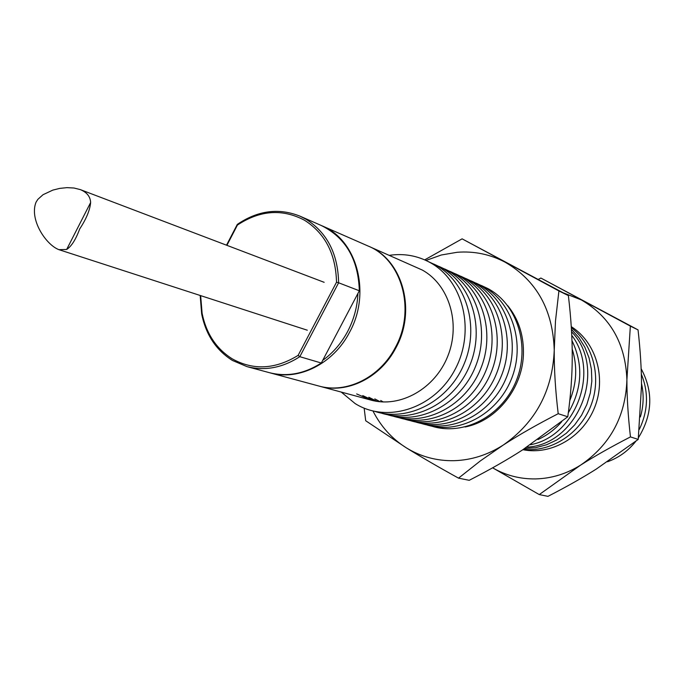 <?xml version="1.0" encoding="UTF-8"?>
<svg xmlns="http://www.w3.org/2000/svg" width="684" height="684" viewBox="0 0 684 684"><rect width="100%" height="100%" fill="white"/><g stroke="black" fill="none" stroke-linecap="round" stroke-linejoin="round"><path stroke-width="1.03" d="M398.746 417.616C431.322 428.064 471.054 407.296 485.828 370.899C500.936 334.647 487.581 291.11 457.314 274.797L450.192 271.445M465.034 426.978C497.046 421.019 523.705 387.05 523.457 351.85C523.397 333.989 518.147 318.599 507.733 305.671M458.536 478.142L469.215 480.313C489.582 469.865 507.314 459.759 522.422 450.012L567.78 416.778L558.204 413.7C537.068 424.55 518.754 434.998 503.244 445.062L480.39 460.879L458.536 478.142C438.153 466.881 420.754 456.784 406.339 447.849C420.78 456.698 436.648 460.982 453.937 460.691C471.267 460.178 487.701 454.971 503.244 445.062C535.546 422.481 552.544 390.863 554.237 350.208C552.946 309.903 536.615 280.577 505.228 262.246C490.163 254.294 474.132 250.968 457.143 252.285L441.308 254.995L425.987 260.45M424.687 259.869L462.11 238.844L558.913 290.939L555.485 321.01L554.237 350.208C554.1 369.351 555.417 390.521 558.204 413.7M567.78 416.778C570.704 395.865 572.192 376.114 572.243 357.535C572.346 338.965 571.063 318.317 568.378 295.591L462.11 238.844M372.985 411.024C380.911 426.559 392.026 438.829 406.339 447.849L365.701 420.737L364.153 408.151M568.378 295.591L558.913 290.939M530.433 444.745C575.577 436.366 599.988 371.839 571.756 335.348M639.309 429.39C648.133 410.913 648.8 392.505 641.336 374.157M341.231 392.069L355.099 403.543C387.11 423.789 434.537 408.493 454.92 369.711C475.799 331.218 463.359 280.354 429.783 262.382C417.163 255.585 403.688 253.242 389.358 255.337M356.663 393.941L370.976 400.106C400.268 408.28 435.118 388.7 447.883 355.928C460.93 323.276 449.029 284.612 422.208 270.009L368.693 246.283C402.611 259.843 416.736 310.451 395.874 347.865C380.475 377.79 347.019 394.164 319.445 386.186L319.103 386.101M362.785 395.617L374.028 400.833L362.785 395.617M537.949 439.564C547.029 435.443 554.972 429.466 561.778 421.652M568.318 412.811C582.255 388.666 583.469 364.589 571.969 340.598M392.992 416.128C425.722 426.636 465.676 405.732 480.553 369.086C495.772 332.595 482.365 288.776 451.953 272.386L444.771 269.009M380.672 400.491L383.271 401.97L380.672 400.491M607.546 461.751C618.755 457.75 628.203 450.91 635.881 441.231M638.411 437.769C652.57 414.692 653.476 391.675 641.139 368.702M387.161 414.615C420.044 425.2 460.229 404.141 475.209 367.257C490.531 330.509 477.081 286.416 446.515 269.932L439.282 266.529M374.789 398.883L380.176 401.764L374.789 398.883M404.424 419.087C436.854 429.466 476.355 408.835 491.026 372.686C506.04 336.673 492.728 293.419 462.615 277.191L455.544 273.865M640.386 416.975C643.627 405.792 644.003 394.642 641.506 383.536M79.703 228.926C75.77 239.571 71.427 246.411 66.664 249.455L58.944 249.677C46.067 244.898 29.061 219.53 36.047 202.173L37.894 199.309L43.015 194.718L52.805 190.118L59.756 188.391L66.904 187.647L73.966 188.014L80.267 189.588C86.885 192.298 90.339 196.607 90.63 202.524C89.92 210.202 86.278 219 79.703 228.926M381.244 413.093C414.29 423.738 454.706 402.543 469.788 365.393C485.23 328.397 471.729 284.014 441.009 267.453L433.716 264.024M368.83 397.259L377.098 401.388L368.83 397.259M523.491 449.328C550.842 452.44 579.767 434.066 590.779 405.92C601.92 377.833 593.379 344.377 571.328 327.687M410.041 420.54C442.309 430.852 481.596 410.357 496.165 374.447C511.076 338.674 497.815 295.693 467.839 279.542L460.828 276.242M431.775 426.166C463.453 436.221 501.876 416.265 516.061 381.279C530.57 346.429 517.497 304.508 488.094 288.682L481.297 285.467M321.848 225.746L368.043 246.001C401.987 259.561 416.111 310.211 395.241 347.652C379.825 377.594 346.352 393.984 318.77 386.007L270.069 372.857C298.6 381.116 333.416 363.785 349.567 332.27C371.421 292.846 356.971 239.751 321.848 225.746L321.489 225.592M357.929 293.445C357.347 306.757 353.944 319.385 347.711 331.355C341.367 343.248 333.04 352.918 322.711 360.365M298.113 355.381C275.31 369.377 253.371 370.548 232.295 358.878C216.324 348.84 206.26 333.638 202.105 313.272L200.668 295.941L200.215 295.924L201.669 313.982C205.893 334.724 216.144 350.208 232.415 360.442L246.975 366.624L269.308 372.652C286.964 377.115 304.303 373.909 321.309 363.024L359.331 290.768L338.614 282.783C337.999 253.849 327.149 232.68 306.064 219.273L299.934 216.144C278.739 207.714 257.868 210.467 237.305 224.395L237.416 225.07C260.065 210.133 282.458 208.535 304.594 220.291C325.156 233.372 335.793 254.012 336.519 282.21L298.113 355.381L299.814 356.689L338.614 282.783L336.519 282.21M246.975 366.624C264.888 371.147 282.509 367.838 299.814 356.689L321.309 363.024M226.908 245.342L237.416 225.07M237.305 224.395L226.515 245.188M359.331 290.768C358.305 259.253 345.574 237.476 321.129 225.429L299.934 216.144M421.045 423.387C453.013 433.571 491.864 413.35 506.237 377.901C520.943 342.599 507.784 300.156 478.09 284.168L471.19 280.919M522.927 449.696C551.364 455.459 583.119 437.033 594.712 407.262C606.52 377.568 595.935 342.137 571.26 326.644M375.259 411.537C408.451 422.259 449.106 400.909 464.299 363.512C479.843 326.259 466.3 281.586 435.434 264.93L428.073 261.476M539.257 494.583L547.952 496.353C566.318 486.914 582.426 477.817 596.277 469.079L638.223 439.41L630.46 436.914C611.47 446.678 594.883 456.057 580.699 465.052L539.257 494.583L492.617 467.813C505.741 475.406 520.002 479.108 535.435 478.92C551.398 478.535 566.48 473.909 580.699 465.052C610.214 444.865 625.612 416.445 626.903 379.8C625.492 343.428 610.29 316.795 581.306 299.908L563.402 292.88M538.419 279.311L540.882 278.046L630.357 326.106L626.903 379.8C626.903 397.071 628.083 416.103 630.46 436.914M638.223 439.41L641.515 385.75C641.506 368.941 640.344 350.328 638.044 329.885L540.882 278.046M638.044 329.885L630.357 326.106M426.44 424.79C458.271 434.904 496.9 414.812 511.179 379.603C525.791 344.522 512.675 302.345 483.126 286.442L476.269 283.21M526.783 447.174C578.39 445.01 608.033 368.796 571.576 331.8M569.781 400.61C576.774 383.365 577.578 366.179 572.192 349.071M524.679 448.55L535.7 447.687L546.542 444.788L556.861 439.923L566.343 433.228L574.663 424.909L581.571 415.231L586.846 404.475L590.301 393.001L591.84 381.159L591.421 369.334L589.052 357.903L584.829 347.216L578.886 337.597L571.431 329.337M415.573 421.977C447.695 432.22 486.76 411.862 501.235 376.183C516.044 340.649 502.826 297.942 472.995 281.876L466.043 278.593M319.445 386.186L370.976 400.106M58.944 249.677L307.304 330.21M80.267 189.588L324.165 282.312M66.664 249.455L90.63 202.524M202.105 313.272L201.669 313.982"/></g></svg>

